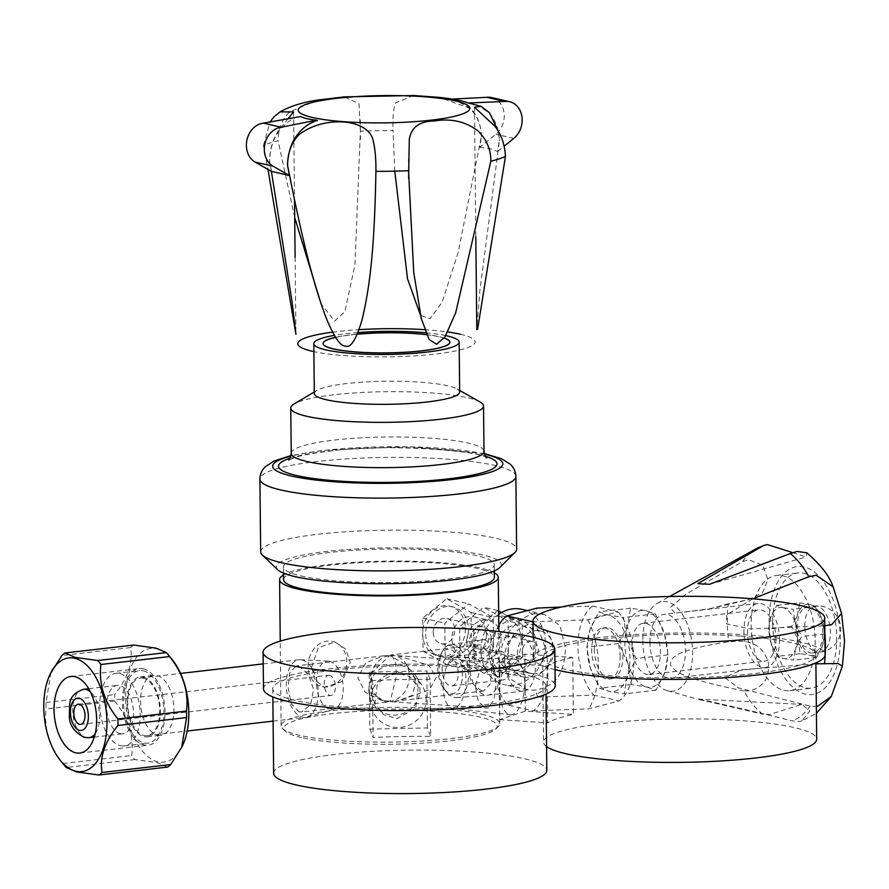 <?xml version="1.0" encoding="UTF-8"?>
<svg xmlns="http://www.w3.org/2000/svg" width="889" height="889" viewBox="0 0 889 889"><rect width="100%" height="100%" fill="white"/><g stroke="black" fill="none" stroke-linecap="round" stroke-linejoin="round"><path stroke-width="0.67" stroke-dasharray="4.45 3.33" d="M389.749 655.537L397.95 655.738L428.931 665.372L436.288 677.418L429.465 689.708L398.994 700.743L390.227 701.332A23.192 19.114 102.9 0 0 409.162 679.463A23.192 19.114 102.9 0 0 395.183 655.826A23.192 19.114 102.9 0 0 389.749 655.537L391.593 655.004L395.494 662.349L396.516 675.507L390.227 701.332A23.192 19.114 -77.1 0 1 384.793 701.032A23.192 19.114 -77.1 0 1 370.646 680.663A23.192 19.114 -77.1 0 1 389.749 655.537L383.659 655.815L365.79 662.705L357.845 677.718L365.201 692.32L381.192 700.21L390.227 701.332L386.304 702.21L370.657 692.753L372.213 672.295L389.749 655.537L406.495 664.905L413.918 676.018L415.596 684.319L411.796 695.598L394.76 702.01L488.083 708.089L493.995 699.732L495.962 683.674L494.528 668.528L489.372 662.038L487.605 662.294L479.682 670.506L475.315 686.397L478.349 701.654L486.183 708.322M481.394 690.797L483.749 690.953L490.239 684.097L491.828 668.895L488.65 653.037L480.916 645.003L478.426 644.869L469.414 652.026L466.381 667.383L471.803 682.985L481.394 690.797M308.05 666.272A23.192 19.114 -77.1 0 1 332.586 641.436A23.192 19.114 -77.1 0 1 346.732 661.805A23.192 19.114 -77.1 0 1 322.196 686.641A23.192 19.114 -77.1 0 1 308.05 666.272M311.661 667.106L318.295 647.714L334.931 641.969L345.832 649.237L350.333 662.638L341.932 681.619L324.529 687.186L315.173 680.274L311.661 667.106M299.048 711.856L291.314 703.832L288.147 687.964L289.725 672.773L296.226 665.905L298.571 666.061L308.172 673.873L313.595 689.475L310.55 704.844L301.549 711.989L299.048 711.856M481.649 714.211A109.347 17.38 179.4 0 1 499.818 723.59A109.347 17.38 179.4 0 1 498.418 726.402A109.347 17.38 179.4 0 1 413.518 741.493A109.347 17.38 179.4 0 1 299.293 735.27A109.347 17.38 179.4 0 1 282.58 728.669A109.347 17.38 179.4 0 1 281.124 725.88A109.347 17.38 179.4 0 1 358.867 708.422A109.347 17.38 179.4 0 1 481.649 714.211M494.295 572.76A109.347 17.38 -0.6 0 0 480.116 567.971A109.347 17.38 -0.6 0 0 371.68 561.504A109.347 17.38 -0.6 0 0 283.491 574.972M396.438 672.817L377.403 682.796L374.902 703.744L383.637 714.678L396.916 718.612L415.741 708.111L418.174 686.997L409.607 676.507L396.438 672.817M390.227 701.332L394.76 702.01M301.471 737.559A106.769 16.969 179.4 0 1 285.158 731.114A106.769 16.969 179.4 0 1 351.477 711.878A106.769 16.969 179.4 0 1 479.527 717.001A106.769 16.969 179.4 0 1 495.895 728.913A106.769 16.969 179.4 0 1 412.996 743.649A106.769 16.969 179.4 0 1 301.471 737.559M283.535 579.595A105.402 16.758 179.4 0 1 358.478 562.759A105.402 16.758 179.4 0 1 476.826 568.349A105.402 16.758 179.4 0 1 494.34 577.394M300.915 575.916A105.402 16.758 -0.6 0 0 419.275 581.506A105.402 16.758 -0.6 0 0 494.206 564.671A105.402 16.758 -0.6 0 0 476.693 555.625A105.402 16.758 -0.6 0 0 358.345 550.035A105.402 16.758 -0.6 0 0 283.402 566.871A105.402 16.758 -0.6 0 0 300.915 575.916M277.79 569.816A112.514 17.891 179.4 0 1 347.688 549.535A112.514 17.891 179.4 0 1 482.627 554.936A112.514 17.891 179.4 0 1 499.885 567.493M260.666 551.847A127.983 20.347 179.4 0 1 351.655 531.411A127.983 20.347 179.4 0 1 495.351 538.189A127.983 20.347 179.4 0 1 516.62 549.169M480.049 401.984A96.39 15.324 -0.6 0 0 467.503 397.727A96.39 15.324 -0.6 0 0 371.846 392.038A96.39 15.324 -0.6 0 0 294.148 403.928M314.317 393.527A72.676 11.557 179.4 0 1 316.873 390.438A72.676 11.557 179.4 0 1 375.458 381.47A72.676 11.557 179.4 0 1 447.589 385.77A72.676 11.557 179.4 0 1 457.046 388.971A72.676 11.557 179.4 0 1 459.669 392.005M445.767 335.609A72.676 11.557 -0.6 0 0 425.731 332.775M358 332.553A72.676 11.557 -0.6 0 0 334.342 335.375M426.542 334.675A63.397 10.079 179.4 0 1 439.333 336.787A63.397 10.079 179.4 0 1 444.144 338.12M335.598 337.398A63.397 10.079 179.4 0 1 357.311 334.242M444.2 338.042A63.397 10.079 -0.6 0 0 439.333 336.687A63.397 10.079 -0.6 0 0 426.498 334.564M332.542 332.153A88.656 14.091 179.4 0 1 359.078 329.663M424.564 329.675A88.656 14.091 179.4 0 1 447.778 331.986M460.391 334.253A88.656 14.091 179.4 0 1 435.41 354.044A88.656 14.091 179.4 0 1 312.55 351.333M357.356 334.142A63.397 10.079 -0.6 0 0 335.542 337.309M271.489 171.399L269.567 161.131C270.145 148.196 273.512 137.962 279.668 130.416C285.802 122.86 292.437 118.148 299.571 116.315M271.378 171.344L269.511 161.109A128.083 20.358 -0.6 0 0 269.567 161.131M294.704 217.494L278.068 140.706A128.083 20.358 -0.6 0 0 263.477 145.507L267.967 169.399M394.783 171.144L393.016 130.55A128.083 20.358 -0.6 0 0 360.367 131.205L354.944 264.8L344.932 311.428L334.62 321.162L321.151 304.116M491.661 97.579A20.614 16.991 -77.1 0 1 504.085 113.236A20.614 16.991 -77.1 0 1 495.873 134.261L479.727 147.352L481.438 136.662A128.083 20.358 -0.6 0 0 481.349 136.65L458.024 252.909L442.133 302.16L430.076 318.762L420.519 315.328M479.727 147.352L489.683 148.619L497.651 151.474L499.362 140.784A128.083 20.358 -0.6 0 1 499.407 140.806L479.916 290.27L476.793 329.586M263.477 145.507L270.078 121.86M317.84 100.068L290.003 111.725C282.269 118.604 278.29 128.272 278.068 140.706M288.336 118.426L278.835 130.138C273.056 138.528 269.956 148.852 269.511 161.109M476.371 104.558L488.628 112.481C495.484 119.848 499.062 129.283 499.362 140.784M481.438 136.662C481.138 125.149 477.56 115.714 470.703 108.358L453.546 99.212L450.556 98.879M481.349 136.65C481.06 124.593 477.071 115.092 469.392 108.147L439.799 97.423M413.463 95.512L395.316 103.024C393.36 109.203 392.594 118.37 393.016 130.55M360.367 131.205L359.012 103.757L344.21 96.879M498.462 131.728L499.407 140.806M497.651 151.474L504.207 146.163M426.12 699.465A27.837 27.426 158.8 0 0 390.404 673.762A27.837 27.426 158.8 0 0 400.706 727.38A27.837 27.426 158.8 0 0 426.12 699.465M368.868 690.342A25.581 25.214 -21.2 0 1 415.919 676.018A25.581 25.214 -21.2 0 1 396.572 714.989A25.581 25.214 -21.2 0 1 368.868 690.342M427.442 727.947L426.853 670.951L369.235 672.095L369.824 729.091L427.442 727.947L430.721 736.414L430.132 679.418L426.853 670.951M545.668 684.641A136.595 21.714 -0.6 0 0 405.051 665.694A136.595 21.714 -0.6 0 0 272.756 688.786A136.595 21.714 -0.6 0 0 273.012 690.075A136.595 21.714 -0.6 0 0 413.629 709.022A136.595 21.714 -0.6 0 0 545.924 685.93A136.595 21.714 -0.6 0 0 545.668 684.641M273.645 773.263A136.595 21.714 179.4 0 1 405.929 750.172A136.595 21.714 179.4 0 1 546.546 769.107A136.595 21.714 179.4 0 1 546.802 770.396M369.235 672.095L372.513 680.574A136.595 21.714 179.4 0 1 430.132 679.418M372.513 680.574L373.102 737.559A136.595 21.714 -0.6 0 1 430.721 736.414M369.824 729.091L373.102 737.559M263.477 688.886A145.863 23.192 179.4 0 1 404.751 664.227A145.863 23.192 179.4 0 1 554.925 684.452A145.863 23.192 179.4 0 1 555.203 685.83M524.643 682.785A27.837 12.302 93.9 0 0 513.931 659.093A27.837 12.302 93.9 0 0 499.807 690.953A27.837 12.302 93.9 0 0 510.097 714.623A27.837 12.302 93.9 0 0 524.643 682.785M443.155 686.641A25.581 11.301 -86.1 0 1 456.135 657.36A25.581 11.301 -86.1 0 1 465.98 679.129A25.581 11.301 -86.1 0 1 452.612 708.4A25.581 11.301 -86.1 0 1 443.155 686.641M525.399 711.133L524.799 654.137L499.051 662.616L499.651 719.601L525.399 711.133L573.361 714.445L572.772 657.449L524.799 654.137M740.159 636.135A136.595 21.714 -0.6 0 0 542.646 657.627A136.595 21.714 -0.6 0 0 618.299 676.251A136.595 21.714 -0.6 0 0 815.813 654.771A136.595 21.714 -0.6 0 0 740.159 636.135M546.557 746.571A136.595 21.714 179.4 0 1 543.535 742.093A136.595 21.714 179.4 0 1 741.037 720.612A136.595 21.714 179.4 0 1 816.691 739.237M499.051 662.616L547.013 665.928A136.595 21.714 179.4 0 1 572.772 657.449M547.013 665.928L547.613 722.913A136.595 21.714 -0.6 0 1 573.361 714.445M499.651 719.601L547.613 722.913M555.025 669.628A145.863 23.192 179.4 0 1 533.367 657.727A145.863 23.192 179.4 0 1 744.293 634.779A145.863 23.192 179.4 0 1 825.092 654.671M509.264 667.428A14.502 7.879 -96.6 0 0 499.596 651.181A14.502 7.879 -96.6 0 0 493.262 663.739A14.502 7.879 -96.6 0 0 502.918 679.985A14.502 7.879 -96.6 0 0 509.264 667.428M442.144 669.639A14.502 7.879 83.4 0 1 448.489 657.082A14.502 7.879 83.4 0 1 458.157 673.329A14.502 7.879 83.4 0 1 451.812 685.886A14.502 7.879 83.4 0 1 442.144 669.639M462.469 674.318A22.314 12.135 -96.6 0 0 454.012 651.637A22.314 12.135 -96.6 0 0 440.399 655.493A22.314 12.135 -96.6 0 0 437.833 668.65A22.314 12.135 -96.6 0 0 444.3 689.275A22.314 12.135 -96.6 0 0 462.469 674.318M468.525 674.451A26.681 14.502 -96.6 0 0 450.445 644.603A26.681 14.502 -96.6 0 0 442.133 651.948A26.681 14.502 -96.6 0 0 439.066 667.672A26.681 14.502 -96.6 0 0 446.789 692.331A26.681 14.502 -96.6 0 0 456.557 697.598A26.681 14.502 -96.6 0 0 468.525 674.451M469.325 663.961A27.837 15.135 -96.6 0 0 487.572 695.176A27.837 15.135 -96.6 0 0 487.883 695.142A27.837 15.135 -96.6 0 0 500.051 671.028A27.837 15.135 -96.6 0 0 481.494 639.847A27.837 15.135 -96.6 0 0 481.193 639.891A27.837 15.135 -96.6 0 0 469.325 663.961M504.619 659.894A27.837 15.135 83.4 0 1 516.798 635.768A27.837 15.135 83.4 0 1 535.356 666.95A27.837 15.135 83.4 0 1 523.177 691.075A27.837 15.135 83.4 0 1 504.619 659.894M498.785 625.367A50.617 27.515 -96.6 0 0 492.05 656.993A50.617 27.515 -96.6 0 0 507.763 705.033L533.144 710.867A50.617 27.515 -96.6 0 0 547.924 669.85A50.617 27.515 -96.6 0 0 533 622.745M532.211 621.811L587.896 619.777L618.155 611.888L592.785 606.054L561.248 607.043M534.111 613.754L544.535 614.555L559.959 625.534L565.348 647.87C565.293 673.029 555.147 687.097 534.911 690.075L527.21 689.908L509.686 678.451L500.885 655.315C500.44 632.868 522.588 615.91 534.111 613.754A64.43 35.027 83.4 0 1 537.1 608.098M507.763 705.033L538.034 697.143L593.719 695.109A50.617 27.515 83.4 0 1 577.994 647.07A50.617 27.515 83.4 0 1 592.785 606.054M538.034 697.143A64.43 35.027 83.4 0 1 534.911 690.075M521.832 609.332A38.66 31.86 -77.1 0 1 545.402 643.292A38.66 31.86 -77.1 0 1 504.508 684.686A38.66 31.86 -77.1 0 1 480.938 650.737A38.66 31.86 -77.1 0 1 498.673 614.355M490.139 649.67A27.626 22.77 102.9 0 0 513.453 674.284A27.626 22.77 102.9 0 0 536.211 644.347A27.626 22.77 102.9 0 0 512.886 619.733A27.626 22.77 102.9 0 0 490.139 649.67M496.684 649.815A22.903 18.869 102.9 0 0 511.486 670.095A22.903 18.869 102.9 0 0 534.878 645.403A22.903 18.869 102.9 0 0 521.743 625.5A22.903 18.869 102.9 0 0 496.684 649.815M517.454 654.271A21.781 17.958 -77.1 0 1 541.29 631.146A21.781 17.958 -77.1 0 1 553.78 650.07A21.781 17.958 -77.1 0 1 531.533 673.562A21.781 17.958 -77.1 0 1 517.454 654.271M533.144 710.867L588.829 708.822L619.088 700.943L593.719 695.109M587.896 619.777A64.43 35.027 83.4 0 1 598.53 666.639A64.43 35.027 83.4 0 1 588.829 708.822M618.155 611.888A50.617 27.515 83.4 0 1 633.879 659.916A50.617 27.515 83.4 0 1 619.088 700.943M620.166 656.771A25.77 14.013 -96.6 0 0 602.986 627.89A25.77 14.013 -96.6 0 0 591.718 650.226A25.77 14.013 -96.6 0 0 608.898 679.096A25.77 14.013 -96.6 0 0 620.166 656.771M594.397 649.915A25.77 14.013 83.4 0 1 605.665 627.59A25.77 14.013 83.4 0 1 622.856 656.46A25.77 14.013 83.4 0 1 611.576 678.785A25.77 14.013 83.4 0 1 594.397 649.915M626.901 638.358A38.66 21.014 -96.6 0 0 608.22 615.021A38.66 21.014 -96.6 0 0 589.94 629.856A38.66 21.014 -96.6 0 0 587.285 648.281A38.66 21.014 -96.6 0 0 590.34 668.017A38.66 21.014 -96.6 0 0 609.021 691.353A38.66 21.014 -96.6 0 0 627.301 676.518A38.66 21.014 -96.6 0 0 629.968 658.093A38.66 21.014 -96.6 0 0 626.901 638.358L623.422 617.522L608.22 615.021L598.786 611.854L589.94 629.856L586.862 647.192L590.34 668.017L599.586 688.186L609.021 691.353L624.222 693.853L627.301 676.518L636.146 658.516L626.901 638.358M655.271 613.843L664.505 634.013L667.995 654.837L664.905 672.173L656.071 690.175L646.625 687.008A38.66 21.014 83.4 0 1 627.945 663.672A38.66 21.014 83.4 0 1 624.889 643.936A38.66 21.014 83.4 0 1 627.545 625.512A38.66 21.014 83.4 0 1 645.825 610.676A38.66 21.014 83.4 0 1 664.505 634.013A38.66 21.014 83.4 0 1 667.572 653.748A38.66 21.014 83.4 0 1 664.905 672.173A38.66 21.014 83.4 0 1 646.625 687.008L631.434 684.508L627.945 663.672L618.711 643.514L627.545 625.512L630.634 608.176L645.825 610.676L655.271 613.843L623.422 617.522M630.634 608.176L598.786 611.854M618.711 643.514L586.862 647.192M631.434 684.508L599.586 688.186M632.001 645.57A25.77 14.013 -96.6 0 0 649.181 674.451A25.77 14.013 -96.6 0 0 660.46 652.115A25.77 14.013 -96.6 0 0 643.269 623.245A25.77 14.013 -96.6 0 0 632.001 645.57M656.071 690.175L624.222 693.853M667.995 654.837L636.146 658.516M775.953 638.78A25.77 14.013 83.4 0 1 764.684 661.105A25.77 14.013 83.4 0 1 747.505 632.235A25.77 14.013 83.4 0 1 758.773 609.91A25.77 14.013 83.4 0 1 775.953 638.78M779.509 639.602A32.215 17.513 -96.6 0 0 758.028 603.509A32.215 17.513 -96.6 0 0 743.949 631.423A32.215 17.513 -96.6 0 0 765.418 667.506A32.215 17.513 -96.6 0 0 779.509 639.602M649.937 642.269A32.215 17.513 83.4 0 1 664.016 614.366A32.215 17.513 83.4 0 1 685.497 650.448A32.215 17.513 83.4 0 1 671.417 678.363A32.215 17.513 83.4 0 1 649.937 642.269M642.825 640.636A45.106 24.514 -96.6 0 0 667.472 690.709A45.106 24.514 -96.6 0 0 692.609 652.093A45.106 24.514 -96.6 0 0 657.371 603.242A45.106 24.514 -96.6 0 0 642.825 640.636M743.926 690.897C680.241 678.185 675.273 671.517 670.406 665.016C670.828 658.616 671.351 650.681 728.68 641.769L734.836 641.369C752.216 640.024 763.307 646.814 768.118 661.76C770.285 676.873 764.296 686.53 750.16 690.753L743.926 690.897A88.856 48.306 83.4 0 0 762.484 714.078L769.263 714.623L801.822 704.366L809.835 710.9L802.145 720.779L816.424 713.3M802.145 720.779L798.944 721.446L792.01 720.868C712.111 701.088 705.488 701.31 698.009 699.265C697.22 699.432 695.154 697.176 762.484 714.078L697.187 699.043L801.822 704.366M667.472 690.709L697.187 699.043M815.902 663.827L741.826 669.761L724.791 677.562L738.237 687.808L810.179 706.133L816.346 706.444M752.761 598.808L726.78 614.755L726.502 623.834L750.205 628.945L824.781 625.789M728.28 603.842L709.789 608.821L674.995 613.132L670.173 607.587L686.108 593.996L742.571 561.504L748.782 559.781L762.84 565.337L767.852 579.728L762.529 592.696L748.594 599.642L728.28 603.842A88.856 48.306 83.4 0 0 727.324 622.533A88.856 48.306 83.4 0 0 728.68 641.769M792.655 552.602L806.279 556.981L806.834 552.791M772.697 623.189A57.985 31.526 -96.6 0 0 811.357 688.153A57.985 31.526 -96.6 0 0 836.716 637.902A57.985 31.526 -96.6 0 0 798.055 572.938A57.985 31.526 -96.6 0 0 772.697 623.189M815.224 640.391A57.985 31.526 83.4 0 1 789.865 690.631A57.985 31.526 83.4 0 1 751.205 625.667A57.985 31.526 83.4 0 1 776.564 575.427A57.985 31.526 83.4 0 1 815.224 640.391M782.953 607.587A25.77 14.013 -96.6 0 0 770.763 617.477A25.77 14.013 -96.6 0 0 768.985 629.756A25.77 14.013 -96.6 0 0 771.03 642.914A25.77 14.013 -96.6 0 0 783.476 658.471A25.77 14.013 -96.6 0 0 795.666 648.581A25.77 14.013 -96.6 0 0 797.444 636.302A25.77 14.013 -96.6 0 0 795.399 623.133A25.77 14.013 -96.6 0 0 782.953 607.587L776.653 605.476L770.763 617.477L768.707 629.023L771.03 642.914L777.186 656.36L783.476 658.471L793.61 660.138L795.666 648.581L801.556 636.58L795.399 623.133L793.077 609.254L782.953 607.587M799.678 602.82L809.812 604.487A25.77 14.013 83.4 0 1 822.258 620.033A25.77 14.013 83.4 0 1 824.303 633.201A25.77 14.013 83.4 0 1 822.525 645.481A25.77 14.013 83.4 0 1 810.346 655.371A25.77 14.013 83.4 0 1 797.889 639.813A25.77 14.013 83.4 0 1 795.844 626.656A25.77 14.013 83.4 0 1 797.622 614.377A25.77 14.013 83.4 0 1 809.812 604.487L816.102 606.598L822.258 620.033L824.581 633.924L822.525 645.481L816.635 657.482L810.346 655.371L800.211 653.704L797.889 639.813L791.732 626.367L797.622 614.377L799.678 602.82L776.653 605.476M791.732 626.367L768.707 629.023M800.211 653.704L777.186 656.36M816.635 657.482L793.61 660.138M824.581 633.924L801.556 636.58M816.102 606.598L793.077 609.254M822.881 632.868A23.192 12.613 -96.6 0 0 807.412 606.887A23.192 12.613 -96.6 0 0 797.266 626.978A23.192 12.613 -96.6 0 0 812.735 652.971A23.192 12.613 -96.6 0 0 822.881 632.868M466.814 642.291A20.614 16.991 102.9 0 0 479.393 660.394A20.614 16.991 102.9 0 0 501.196 638.324A20.614 16.991 102.9 0 0 488.628 620.211A20.614 16.991 102.9 0 0 466.814 642.291M486.372 634.913A20.614 16.991 -77.1 0 1 464.569 656.993A20.614 16.991 -77.1 0 1 451.99 638.88A20.614 16.991 -77.1 0 1 473.804 616.799A20.614 16.991 -77.1 0 1 486.372 634.913M484.349 673.351L460.013 659.616L459.657 626.567L483.66 607.254L508.008 620.989L508.352 654.037L484.349 673.351L498.585 676.629L522.576 657.304L522.232 624.256L501.507 612.565M498.629 610.943L497.884 610.521L473.893 629.845L474.237 662.894L498.585 676.629M474.237 662.894L460.013 659.616M521.443 640.891A27.837 22.936 -77.1 0 1 492.573 670.817A27.837 22.936 -77.1 0 1 475.026 646.259A27.837 22.936 -77.1 0 1 505.041 616.588A27.837 22.936 -77.1 0 1 521.443 640.891M473.893 629.845L459.657 626.567M497.884 610.521L483.66 607.254M522.232 624.256L508.008 620.989M522.576 657.304L508.352 654.037M507.886 653.515A26.826 22.103 102.9 0 0 524.777 677.196A26.826 22.103 102.9 0 0 552.602 648.348A26.826 22.103 102.9 0 0 536.8 624.934A26.826 22.103 102.9 0 0 507.886 653.515M538.301 650.003A9.668 7.968 -77.1 0 1 528.077 660.349A9.668 7.968 -77.1 0 1 522.187 651.87A9.668 7.968 -77.1 0 1 532.411 641.514A9.668 7.968 -77.1 0 1 538.301 650.003M472.392 640.413A9.668 7.968 102.9 0 0 478.293 648.903A9.668 7.968 102.9 0 0 488.517 638.558A9.668 7.968 102.9 0 0 482.616 630.068A9.668 7.968 102.9 0 0 472.392 640.413M491.195 638.246A12.891 10.624 -77.1 0 1 477.571 652.048A12.891 10.624 -77.1 0 1 469.714 640.725A12.891 10.624 -77.1 0 1 483.338 626.934A12.891 10.624 -77.1 0 1 491.195 638.246M433.254 632.346A12.891 10.624 102.9 0 0 441.111 643.658A12.891 10.624 102.9 0 0 454.746 629.868A12.891 10.624 102.9 0 0 446.889 618.544A12.891 10.624 102.9 0 0 433.254 632.346M465.403 628.634A25.659 21.147 -77.1 0 1 438.244 656.115A25.659 21.147 -77.1 0 1 422.597 633.579A25.659 21.147 -77.1 0 1 449.745 606.098A25.659 21.147 -77.1 0 1 465.403 628.634M425.653 634.279A25.659 21.147 102.9 0 0 441.3 656.815A25.659 21.147 102.9 0 0 468.447 629.334A25.659 21.147 102.9 0 0 452.801 606.798A25.659 21.147 102.9 0 0 425.653 634.279M471.403 645.547L447.4 664.861L423.053 651.137L422.708 618.066L446.711 598.753L471.059 612.477L471.403 645.547L493.528 650.637L493.184 617.566L468.836 603.842L444.833 623.156L445.189 656.215L469.536 669.95L493.528 650.637M447.4 664.861L469.536 669.95M423.053 651.137L445.189 656.215M422.708 618.066L444.833 623.156M446.711 598.753L468.836 603.842M471.059 612.477L493.184 617.566M143.396 677.04A30.215 16.424 83.4 0 1 160.276 707.844A30.215 16.424 83.4 0 1 147.174 736.881A30.215 16.424 83.4 0 1 144.018 736.692A30.215 16.424 83.4 0 1 127.127 705.888A30.215 16.424 83.4 0 1 140.24 676.862A30.215 16.424 83.4 0 1 143.396 677.04M143.407 678.24A28.993 15.758 -96.6 0 0 140.373 678.063A28.993 15.758 -96.6 0 0 127.805 705.933A28.993 15.758 -96.6 0 0 144.007 735.492A28.993 15.758 -96.6 0 0 147.029 735.67A28.993 15.758 -96.6 0 0 159.609 707.811A28.993 15.758 -96.6 0 0 143.407 678.24M157.553 735.136A30.215 16.424 -96.6 0 0 160.709 735.314A30.215 16.424 -96.6 0 0 173.811 706.288A30.215 16.424 -96.6 0 0 156.931 675.484A30.215 16.424 -96.6 0 0 153.775 675.296A30.215 16.424 -96.6 0 0 140.673 704.321A30.215 16.424 -96.6 0 0 157.553 735.136M182.256 746.293A57.218 31.104 83.4 0 1 157.831 761.784A57.218 31.104 83.4 0 1 125.66 698.043A57.218 31.104 83.4 0 1 156.653 648.826A57.218 31.104 83.4 0 1 172.255 659.694M167.61 767.085L157.197 762.629L134.85 759.55A65.141 35.416 83.4 0 1 131.672 755.572C134.017 736.481 128.383 718.312 114.748 701.065A65.141 35.416 83.4 0 1 114.681 694.565C127.96 677.985 133.239 662.316 130.539 647.581A65.141 35.416 83.4 0 1 133.65 645.058M50.906 672.595L46.017 702.488A65.141 35.416 -96.6 0 0 46.084 708.989C43.728 728.08 49.362 746.26 62.997 763.507A65.141 35.416 -96.6 0 0 64.864 765.929M134.85 759.55L66.175 767.474M62.997 763.507L131.672 755.572M114.748 701.065L46.084 708.989M46.017 702.488L114.681 694.565M130.539 647.581L61.863 655.515M143.307 668.806A38.56 20.958 -96.6 0 0 139.284 668.572A38.56 20.958 -96.6 0 0 122.56 705.622A38.56 20.958 -96.6 0 0 144.107 744.938A38.56 20.958 -96.6 0 0 148.13 745.171A38.56 20.958 -96.6 0 0 164.854 708.122A38.56 20.958 -96.6 0 0 143.307 668.806M143.329 670.806A36.527 19.858 83.4 0 1 163.743 708.055A36.527 19.858 83.4 0 1 147.896 743.16A36.527 19.858 83.4 0 1 144.085 742.926A36.527 19.858 83.4 0 1 123.671 705.688A36.527 19.858 83.4 0 1 139.517 670.584A36.527 19.858 83.4 0 1 143.329 670.806M120.393 745.66A36.527 19.858 -96.6 0 0 124.204 745.893A36.527 19.858 -96.6 0 0 140.051 710.789A36.527 19.858 -96.6 0 0 119.637 673.54A36.527 19.858 -96.6 0 0 115.826 673.317A36.527 19.858 -96.6 0 0 99.979 708.422A36.527 19.858 -96.6 0 0 120.393 745.66M120.271 733.647A24.347 13.235 83.4 0 1 106.658 708.811A24.347 13.235 83.4 0 1 117.226 685.408A24.347 13.235 83.4 0 1 119.759 685.563A24.347 13.235 83.4 0 1 133.372 710.389A24.347 13.235 83.4 0 1 122.804 733.792A24.347 13.235 83.4 0 1 120.271 733.647M329.719 675.362A10.146 5.512 -96.6 0 0 328.652 675.296A10.146 5.512 -96.6 0 0 324.252 685.052A10.146 5.512 -96.6 0 0 329.919 695.398A10.146 5.512 -96.6 0 0 330.986 695.454A10.146 5.512 -96.6 0 0 335.386 685.708A10.146 5.512 -96.6 0 0 329.719 675.362M329.563 661.338A24.347 13.235 83.4 0 1 343.087 685.063A24.347 13.235 83.4 0 1 333.797 709.333A24.347 13.235 83.4 0 1 330.075 709.422A24.347 13.235 83.4 0 1 316.406 683.485A24.347 13.235 83.4 0 1 328.23 661.149A24.347 13.235 83.4 0 1 329.563 661.338M301.982 659.938A28.993 15.758 83.4 0 1 318.084 688.186A28.993 15.758 83.4 0 1 307.016 717.079A28.993 15.758 83.4 0 1 305.605 717.356A28.993 15.758 83.4 0 1 302.582 717.179A28.993 15.758 83.4 0 1 286.38 687.619A28.993 15.758 83.4 0 1 298.96 659.76A28.993 15.758 83.4 0 1 300.393 659.716A28.993 15.758 83.4 0 1 301.982 659.938M515.864 476.404A127.983 20.347 -0.6 0 0 494.595 465.414A127.983 20.347 -0.6 0 0 317.24 461.491A127.983 20.347 -0.6 0 0 259.91 479.082M484.427 454.101A115.092 18.302 -0.6 0 0 483.716 453.935A115.092 18.302 -0.6 0 0 324.218 450.412A115.092 18.302 -0.6 0 0 290.859 456.135M289.97 458.268A109.269 17.369 179.4 0 1 327.43 451.145A109.269 17.369 179.4 0 1 478.86 454.501A109.269 17.369 179.4 0 1 485.372 456.224M291.236 453.312A96.39 15.324 179.4 0 1 334.408 440.066A96.39 15.324 179.4 0 1 467.981 443.022A96.39 15.324 179.4 0 1 483.994 451.29M513.798 138.384L495.873 134.261M810.179 706.133A88.856 48.306 83.4 0 1 792.01 720.868M824.07 625.867A88.856 48.306 83.4 0 1 824.859 633.29M742.571 561.504A88.856 48.306 83.4 0 1 755.983 548.857M769.141 622.367A64.43 35.027 83.4 0 1 804.034 566.938A64.43 35.027 83.4 0 1 840.272 638.724A64.43 35.027 83.4 0 1 805.367 694.153A64.43 35.027 83.4 0 1 769.141 622.367M804.789 626.112A23.192 12.613 83.4 0 1 814.935 606.02A23.192 12.613 83.4 0 1 830.404 632.001A23.192 12.613 83.4 0 1 820.258 652.104A23.192 12.613 83.4 0 1 804.789 626.112M83.388 689.319A24.347 13.235 -96.6 0 0 72.82 712.722A24.347 13.235 -96.6 0 0 86.433 737.548A24.347 13.235 -96.6 0 0 88.967 737.703M95.212 733.647A24.347 13.235 -96.6 0 0 90.378 691.842M397.95 655.738L489.372 662.038M483.749 690.953L398.994 700.743M478.426 644.869L390.993 654.971M395.183 655.826L391.593 655.004M334.931 641.969L332.586 641.436M384.793 701.032L381.192 700.21M324.529 687.186L322.196 686.641M383.659 655.815L296.226 665.905M386.304 702.21L301.549 711.989M499.818 723.59L498.851 631.546M413.918 676.018L418.174 686.997M370.657 692.753L374.902 703.744M281.124 725.88L280.235 641.125M285.158 731.114L282.58 728.669M495.895 728.913L498.418 726.402M494.273 570.927L494.206 564.671M283.469 573.138L283.402 566.871M484.283 453.557L409.273 446.656L322.874 450.334L291.003 455.579M486.85 457.968C482.838 450.89 385.081 443.033 328.774 451.234C315.173 452.834 304.538 454.712 296.87 456.868L288.525 460.046M457.046 388.971L459.646 390.449M453.534 99.212L451.145 98.846M360.278 120.015L360.478 139.362M408.407 158.998L408.529 170.71M474.459 107.18L475.815 236.83M293.592 111.881L294.515 199.947M295.115 257.354L295.926 334.297M316.873 390.438L314.306 391.971M415.919 676.018L421.742 684.986M369.191 694.098L370.913 704.666M272.756 688.786L272.845 696.932M545.924 685.93L546.013 694.065M456.135 657.36L513.931 659.093M452.612 708.4L510.097 714.623M542.646 657.627L543.535 742.093M815.813 654.771L815.891 662.905M533.367 657.727L533.156 637.291M499.596 651.181L448.489 657.082M502.918 679.985L451.812 685.886M440.399 655.493L442.133 651.948M444.3 689.275L446.789 692.331M456.557 697.598L487.572 695.176M450.445 644.603L481.193 639.891M481.494 639.847L516.798 635.768M487.883 695.142L523.177 691.075M527.21 689.908L504.508 684.686M544.535 614.555L526.888 610.499M541.29 631.146L521.743 625.5M531.533 673.562L511.486 670.095M602.986 627.89L605.665 627.59M608.898 679.096L611.576 678.785M649.181 674.451L764.684 661.105M643.269 623.245L758.773 609.91M758.028 603.509L664.016 614.366M765.418 667.506L671.417 678.363M657.371 603.242L669.584 596.508M813.302 663.85L837.983 663.538M789.865 690.631L811.357 688.153M776.564 575.427L798.055 572.938M812.735 652.971L820.258 652.104A23.192 23.192 0 0 0 840.794 628.812A23.192 23.192 0 0 0 814.935 606.02L807.412 606.887M709.511 584.306L806.279 556.981M709.789 608.821L748.594 599.642M464.569 656.993L479.393 660.394M473.804 616.799L488.628 620.211M524.777 677.196L492.573 670.817M536.8 624.934L505.041 616.588M528.077 660.349L478.293 648.903M532.411 641.514L482.616 630.068M441.111 643.658L477.571 652.048M446.889 618.544L483.338 626.934M441.3 656.815L438.244 656.115M452.801 606.798L449.745 606.098M147.174 736.881L160.709 735.314M140.24 676.862L153.775 675.296M70.931 676.462L139.284 668.572M79.766 753.061L148.13 745.171M124.204 745.893L147.896 743.16M115.826 673.317L139.517 670.584M88.7 688.708L117.226 685.408M94.29 737.092L122.804 733.792M78.243 704.21L328.652 675.296M80.577 724.368L330.986 695.454M333.797 709.333L307.016 717.079M328.23 661.149L300.393 659.716M140.373 678.063L180.556 673.429M263.222 663.883L298.96 659.76M147.029 735.67L187.201 731.036M273.101 721.112L305.605 717.356"/><path stroke-width="1.33" d="M283.491 574.972A109.347 17.38 -0.6 0 0 279.591 579.639A109.347 17.38 -0.6 0 0 297.771 589.018A109.347 17.38 -0.6 0 0 420.541 594.808A109.347 17.38 -0.6 0 0 498.284 577.35A109.347 17.38 -0.6 0 0 494.295 572.76M494.273 570.927L494.34 577.394A105.402 16.758 179.4 0 1 419.408 594.23A105.402 16.758 179.4 0 1 301.049 588.64A105.402 16.758 179.4 0 1 283.535 579.595L283.469 573.138M514.987 552.458L499.885 567.493A112.514 17.891 179.4 0 1 412.518 583.017A112.514 17.891 179.4 0 1 294.992 576.605A112.514 17.891 179.4 0 1 277.79 569.816L262.377 555.103A127.983 20.347 179.4 0 1 260.666 551.847L259.91 479.082A127.983 20.347 -0.6 0 0 281.18 490.061A127.983 20.347 -0.6 0 0 458.535 493.984A127.983 20.347 -0.6 0 0 515.864 476.404L516.62 549.169A127.983 20.347 179.4 0 1 514.987 552.458A127.983 20.347 179.4 0 1 415.619 570.116A127.983 20.347 179.4 0 1 281.935 562.826A127.983 20.347 179.4 0 1 262.377 555.103M314.306 391.971L294.148 403.928A96.39 15.324 -0.6 0 0 290.759 408.018A96.39 15.324 -0.6 0 0 306.783 416.285A96.39 15.324 -0.6 0 0 414.996 421.397A96.39 15.324 -0.6 0 0 483.527 405.995A96.39 15.324 -0.6 0 0 480.049 401.984L459.646 390.449M459.146 342.132L459.669 392.005A72.676 11.557 179.4 0 1 407.995 403.606A72.676 11.557 179.4 0 1 326.396 399.761A72.676 11.557 179.4 0 1 314.317 393.527L313.795 343.654A72.676 11.557 -0.6 0 0 325.874 349.888A72.676 11.557 -0.6 0 0 407.473 353.744A72.676 11.557 -0.6 0 0 459.146 342.132A72.676 11.557 -0.6 0 0 447.067 335.898A72.676 11.557 -0.6 0 0 445.767 335.609M425.731 332.775A72.676 11.557 -0.6 0 0 358 332.553M334.342 335.375A72.676 11.557 -0.6 0 0 313.795 343.654M444.144 338.12A63.397 10.079 179.4 0 1 449.867 342.232A63.397 10.079 179.4 0 1 404.795 352.355A63.397 10.079 179.4 0 1 333.608 348.999A63.397 10.079 179.4 0 1 323.074 343.554A63.397 10.079 179.4 0 1 335.598 337.398M357.311 334.242A63.397 10.079 179.4 0 1 426.542 334.675M335.542 337.309A63.397 10.079 -0.6 0 0 323.074 343.454A63.397 10.079 -0.6 0 0 333.608 348.899A63.397 10.079 -0.6 0 0 404.795 352.255A63.397 10.079 -0.6 0 0 449.867 342.132A63.397 10.079 -0.6 0 0 444.2 338.042M312.55 351.333A88.656 14.091 179.4 0 1 332.542 332.153M359.078 329.663A88.656 14.091 179.4 0 1 424.564 329.675M447.778 331.986A88.656 14.091 179.4 0 1 460.391 334.253M426.498 334.564A63.397 10.079 -0.6 0 0 357.356 334.142M263.355 123.127L300.66 116.548C303.771 118.159 308.994 119.359 316.34 120.159L281.28 127.249L263.355 123.127A20.614 16.991 -77.1 0 0 246.92 140.095A20.614 16.991 -77.1 0 0 255.11 162.065L271.489 171.399L289.414 175.522L287.491 165.243A128.083 20.358 -0.6 0 0 287.569 165.265C305.76 258.41 316.906 292.97 325.807 317.062C333.964 336.864 340.487 346.521 345.354 346.021C350.622 348.488 356.211 339.676 362.123 319.584C367.446 296.482 374.413 263.177 375.903 171.366A128.083 20.358 -0.6 0 0 408.551 170.71L413.718 272.234L421.297 318.573L429.165 339.509L436.632 344.254L444.933 336.942L455.69 312.75L490.861 161.209A128.083 20.358 -0.6 0 0 505.452 156.408L477.626 329.141L476.793 329.586L475.815 236.83M267.967 169.399L295.926 334.297L292.225 302.805L271.378 171.344M321.151 304.116L294.704 217.494M420.519 315.328L407.518 278.768L394.783 171.144M281.28 127.249A20.614 16.991 102.9 0 0 264.844 144.218A20.614 16.991 102.9 0 0 273.034 166.187L289.414 175.522M287.569 165.265C287.603 153.041 291.392 142.873 298.915 134.761C323.629 115.337 367.579 118.393 372.991 139.873C375.102 148.53 376.08 159.02 375.903 171.366M317.495 120.426C309.739 122.704 303.105 127.405 297.593 134.539C291.459 142.029 288.092 152.263 287.491 165.243M408.607 178.345L409.296 139.151C411.451 127.194 419.719 121.16 434.099 121.026C451.067 118.137 465.803 121.526 478.304 131.183C486.805 139.895 490.984 149.897 490.861 161.209M270.078 121.86L273.779 117.059L280.024 111.914L293.592 111.881L288.336 118.426M439.799 97.423L413.941 95.534L344.21 96.879L317.84 100.068C302.538 102.313 289.925 106.258 280.024 111.914M505.452 156.408C504.796 144.296 501.163 134.106 494.528 125.838L474.459 107.18L481.171 106.369L489.461 112.759L498.462 131.728M504.207 146.163L513.798 138.384A20.614 16.991 102.9 0 0 522.01 117.359A20.614 16.991 102.9 0 0 509.586 101.702A20.614 16.991 102.9 0 0 504.752 101.446L468.481 103.002L481.171 106.369M468.481 103.002L467.403 102.713C464.291 101.424 459.068 100.224 451.723 99.112L486.828 97.323L504.752 101.446M486.828 97.323A20.614 16.991 -77.1 0 1 491.661 97.579L509.586 101.702M546.013 694.065L546.802 770.396A136.595 21.714 179.4 0 1 414.518 793.488A136.595 21.714 179.4 0 1 273.901 774.552A136.595 21.714 179.4 0 1 273.645 773.263L272.845 696.932M554.814 649.192L555.203 685.83A145.863 23.192 179.4 0 1 413.918 710.489A145.863 23.192 179.4 0 1 263.755 690.264A145.863 23.192 179.4 0 1 263.477 688.886L263.1 652.248A145.863 23.192 -0.6 0 0 263.366 653.626A145.863 23.192 -0.6 0 0 413.541 673.851A145.863 23.192 -0.6 0 0 554.814 649.192A145.863 23.192 -0.6 0 0 554.547 647.814A145.863 23.192 -0.6 0 0 404.373 627.59A145.863 23.192 -0.6 0 0 263.1 652.248M815.891 662.905L816.691 739.237A136.595 21.714 179.4 0 1 619.189 760.717A136.595 21.714 179.4 0 1 546.557 746.571M824.703 618.033A145.863 23.192 -0.6 0 0 743.915 598.141A145.863 23.192 -0.6 0 0 532.989 621.089A145.863 23.192 -0.6 0 0 613.777 640.98A145.863 23.192 -0.6 0 0 824.703 618.033L825.092 654.671A145.863 23.192 179.4 0 1 614.166 677.618A145.863 23.192 179.4 0 1 555.025 669.628M498.785 625.367A50.617 27.515 -96.6 0 1 506.83 615.977L532.989 621.8M533 622.745A50.617 27.515 -96.6 0 0 532.211 621.811M561.248 607.043L537.1 608.098L506.83 615.977M498.673 614.355A38.66 31.86 -77.1 0 1 521.832 609.332L526.888 610.499M792.655 552.602L767.485 544.613L763.684 545.479L697.809 583.673L709.511 584.306L790.265 553.558A88.856 48.306 83.4 0 1 808.823 576.739L816.269 575.305L833.071 586.784L841.594 613.477L844.55 640.936L842.405 666.15L837.983 663.538L815.902 663.827M808.823 576.739L752.761 598.808M833.071 586.773C829.57 576.25 820.825 564.915 806.834 552.791L797.166 551.436L790.265 553.558M841.594 613.477L831.593 624.678L824.07 625.867M842.405 666.15L831.271 696.498L817.647 706.266L816.346 706.444M501.507 612.565L498.629 610.943M167.721 654.137L172.255 659.694A57.218 31.104 83.4 0 1 182.256 746.293L170.721 764.551A65.141 35.416 83.4 0 1 167.61 767.085L98.935 775.008A65.141 35.416 -96.6 0 0 102.057 772.485C99.346 757.75 104.624 742.093 117.904 725.502A65.141 35.416 -96.6 0 0 117.837 719.001C104.202 701.754 98.568 683.585 100.924 664.494A65.141 35.416 -96.6 0 0 97.734 660.516L75.398 657.438L64.975 652.982L133.65 645.058L155.997 648.137L166.41 652.593A65.141 35.416 83.4 0 1 167.721 654.137A65.141 35.416 83.4 0 1 169.599 656.56C183.223 673.818 188.857 691.986 186.512 711.078A65.141 35.416 83.4 0 1 186.579 717.579L181.678 747.471M166.41 652.593L97.734 660.516M64.975 652.982A65.141 35.416 -96.6 0 0 61.863 655.515L50.34 673.773A57.218 31.104 -96.6 0 0 60.33 760.373A57.218 31.104 -96.6 0 0 75.943 771.241A57.218 31.104 -96.6 0 0 106.924 722.024A57.218 31.104 -96.6 0 0 74.754 658.282A57.218 31.104 -96.6 0 0 50.34 673.773M60.33 760.373L64.864 765.929A65.141 35.416 -96.6 0 0 66.175 767.474L76.587 771.93L98.935 775.008M75.743 752.827A38.56 20.958 83.4 0 1 54.196 713.511A38.56 20.958 83.4 0 1 70.931 676.462A38.56 20.958 83.4 0 1 74.954 676.696A38.56 20.958 83.4 0 1 96.501 716.012A38.56 20.958 83.4 0 1 79.766 753.061A38.56 20.958 83.4 0 1 75.743 752.827M100.924 664.494L169.599 656.56M186.512 711.078L117.837 719.001M117.904 725.502L186.579 717.579M170.721 764.551L102.057 772.485M79.51 724.313A10.146 5.512 83.4 0 1 73.843 713.967A10.146 5.512 83.4 0 1 78.243 704.21A10.146 5.512 83.4 0 1 79.299 704.277A10.146 5.512 83.4 0 1 84.977 714.623A10.146 5.512 83.4 0 1 80.577 724.368A10.146 5.512 83.4 0 1 79.51 724.313M290.859 456.135A115.092 18.302 -0.6 0 0 291.781 476.104A115.092 18.302 -0.6 0 0 451.279 479.627A115.092 18.302 -0.6 0 0 484.427 454.101M485.372 456.224A109.269 17.369 179.4 0 1 448.067 478.893A109.269 17.369 179.4 0 1 315.351 478.771A109.269 17.369 179.4 0 1 289.97 458.268M483.527 405.995L483.994 451.29A96.39 15.324 179.4 0 1 440.822 464.536A96.39 15.324 179.4 0 1 307.25 461.58A96.39 15.324 179.4 0 1 291.236 453.312L290.759 408.018M255.11 162.065L273.034 166.187M336.653 98.335A85.822 13.646 -0.6 0 0 312.472 117.492A85.822 13.646 -0.6 0 0 431.398 120.126A85.822 13.646 -0.6 0 0 455.579 100.968A85.822 13.646 -0.6 0 0 336.653 98.335M824.859 633.29A88.856 48.306 83.4 0 1 825.425 645.092A88.856 48.306 83.4 0 1 824.47 663.794M669.584 596.508L755.983 548.857A88.856 48.306 83.4 0 1 760.74 546.768M90.378 691.842A24.347 13.235 -96.6 0 0 85.922 689.475A24.347 13.235 -96.6 0 0 83.388 689.319L88.7 688.708M79.243 698.265A16.235 8.823 -96.6 0 0 70.442 712.233A16.235 8.823 -96.6 0 0 79.577 730.325A16.235 8.823 -96.6 0 0 88.367 716.356A16.235 8.823 -96.6 0 0 79.243 698.265M83.388 689.319C66.708 695.498 70.12 704.844 69.353 715.512C69.164 724.868 74.22 732.18 84.522 737.448L88.967 737.703A24.347 13.235 -96.6 0 0 95.212 733.647M498.851 631.546L498.284 577.35M280.235 641.125L279.591 579.639M291.003 455.579L273.923 461.069L265.178 466.847C261.655 470.481 259.899 474.559 259.91 479.082M484.283 453.557L501.585 458.746L510.342 464.28C513.931 467.836 515.776 471.881 515.864 476.404M483.994 451.29C485.15 456.057 485.994 458.191 486.527 457.691L486.739 457.891M288.636 459.969L288.836 459.769C289.381 460.258 290.181 458.102 291.236 453.312M451.145 98.846L439.222 97.357M294.515 199.947L295.115 257.354M533.156 637.291L532.989 621.089M816.424 713.3L831.271 696.498M755.983 548.857L763.684 545.479M88.967 737.703L94.29 737.092M180.556 673.429L263.222 663.883M187.201 731.036L273.101 721.112"/></g></svg>

